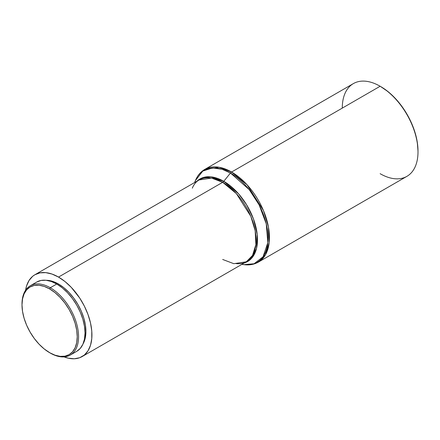 <?xml version="1.0" encoding="UTF-8"?>
<svg xmlns="http://www.w3.org/2000/svg" width="440" height="440" viewBox="0 0 440 440"><rect width="100%" height="100%" fill="white"/><g stroke="black" fill="none" stroke-linecap="round" stroke-linejoin="round"><path stroke-width="0.66" d="M22 304.469A40.002 23.095 60 0 1 30.283 285.769A40.002 23.095 60 0 1 50.287 287.749L49.615 288.909A39.056 22.55 60 0 1 77.237 336.743A39.056 22.55 60 0 1 49.615 352.688L50.287 353.073A40.002 23.095 -120 0 0 78.573 336.743A40.002 23.095 -120 0 0 50.287 287.749A40.002 23.095 60 0 1 76.417 323.004A40.002 23.095 60 0 1 70.285 355.058A40.002 23.095 60 0 1 50.287 353.073L44.231 348.964L39.05 344.163L34.276 338.459L30.091 332.074L26.653 325.259L24.101 318.274L22.528 311.382L22 304.854L22.528 298.942L24.101 293.865L26.653 289.823L30.091 286.974L34.276 285.423L39.05 285.236L44.231 286.413L49.615 288.909L55.006 292.633L60.187 297.44L64.961 303.144L69.146 309.524L72.578 316.338L75.136 323.329L76.703 330.215L77.237 336.743L76.703 342.661L75.136 347.732L72.578 351.775L69.146 354.624L64.961 356.175L60.187 356.361L55.006 355.185L49.615 352.688A39.056 22.55 60 0 1 22 304.854A39.056 22.55 60 0 1 49.615 288.909L50.287 287.749L56.744 284.02L50.287 287.749A40.002 23.095 -120 0 0 22 304.084L22 304.854M418 151.833L418 151.063A52.602 30.371 -120 0 0 380.804 86.642L380.138 86.257A53.548 30.916 60 0 1 418 151.833A53.548 30.916 60 0 1 380.138 173.696M418 151.063L417.285 142.274L415.168 132.996L411.73 123.585L407.105 114.406L401.467 105.809L395.038 98.126L388.064 91.658L380.474 86.449M36.746 282.04A40.002 23.095 -120 0 1 56.744 284.02L62.266 287.837L67.567 292.76L72.457 298.601L76.747 305.135L80.262 312.12L82.88 319.275L84.486 326.332L85.03 333.014L84.486 339.075L82.88 344.273L80.262 348.409L76.747 351.329A40.002 23.095 -120 0 0 82.88 319.275A40.002 23.095 -120 0 0 56.744 284.02L51.227 281.463L45.919 280.258L41.03 280.456L36.746 282.04L30.283 285.769M58.526 284.02L57.623 284.543L58.526 284.02L53.18 281.545L46.194 280.291A38.742 22.369 -120 0 1 58.526 284.02A38.742 22.369 -120 0 1 82.989 344.014L85.393 337.337L85.921 331.474L85.393 324.995L83.837 318.164L81.307 311.234L77.897 304.469L73.744 298.139L69.008 292.485L63.872 287.716L58.526 284.02M222.673 259.463L233.811 263.687L246.296 261.805A47.245 27.28 -120 0 0 253.539 223.944A47.245 27.28 -120 0 0 222.673 182.309L58.526 277.079A47.245 27.28 60 0 1 89.392 318.714A47.245 27.28 60 0 1 82.148 356.57A47.245 27.28 60 0 1 64.059 356.895L68.222 358.171L74.278 358.771L79.722 357.715L84.354 355.036L87.989 350.851L90.497 345.312L91.773 338.63L91.773 331.067L90.497 322.916L87.989 314.479L84.354 306.091L79.722 298.073L71.313 287.397L65.043 281.584L58.526 277.079L222.673 182.309L211.536 178.085L199.051 179.971C196.152 181.615 193.903 184.349 192.297 188.177M223.784 181.324A3.152 1.821 -60 0 1 222.673 182.309A3.152 1.821 120 0 0 223.784 181.324A47.669 27.522 60 0 1 255.717 226.21A47.669 27.522 60 0 1 244.244 262.988L251.664 258.22L256.52 248.419L257.202 234.427L253.446 218.878L246.576 204.727L238.497 193.721L223.784 181.324L230.466 173.008L223.784 181.324L210.925 176.841L203.72 177.386L196.999 181.154A47.669 27.522 60 0 1 223.784 181.324M342.276 108.114A53.548 30.916 60 0 1 380.138 86.257L231.583 172.024L380.138 86.257A53.548 30.916 -120 0 1 415.118 133.441A53.548 30.916 -120 0 1 406.912 176.347L258.357 262.114L265.403 254.925L269.165 242.726L268.439 227.002L263.461 210.562L247.126 184.85L231.583 172.024A53.548 30.916 60 0 1 266.563 219.208A53.548 30.916 60 0 1 258.357 262.114C254.073 264.534 249.244 265.375 243.87 264.644A53.125 30.674 -120 0 0 267.41 229.845A53.125 30.674 -120 0 0 230.466 173.008L249.227 189.635L259.122 204.881L266.255 223.856L267.801 242.726L263.054 256.779L254.084 263.753L243.87 264.644L241.852 264.369M231.583 172.024A3.152 1.821 120 0 0 230.466 173.008A3.152 1.821 -60 0 1 231.583 172.024L218.961 167.239L204.809 169.373A53.548 30.916 60 0 1 231.583 172.024M380.138 86.257L380.804 86.642L380.138 86.257A53.548 30.916 -120 0 0 353.364 83.606L204.809 169.373C200.574 171.87 197.428 175.626 195.377 180.648L202.752 171.105L212.41 167.926L222.046 169.252L230.466 173.008A53.125 30.674 -120 0 0 195.377 180.648L194.607 182.534M82.148 356.57L246.296 261.805L252.516 255.459L255.838 244.695L255.195 230.824L250.8 216.315L236.39 193.628L222.673 182.309A47.245 27.28 -120 0 0 199.051 179.971L34.903 274.742A47.245 27.28 60 0 1 58.526 277.079L52.008 274.06L45.744 272.635L39.969 272.866L34.903 274.742A47.245 27.28 60 0 0 25.581 290.246L26.554 286L29.062 280.462L32.703 276.271L34.903 274.742M76.747 351.329L70.285 355.058M246.296 261.805C243.424 263.489 239.927 264.072 235.813 263.549"/></g></svg>
